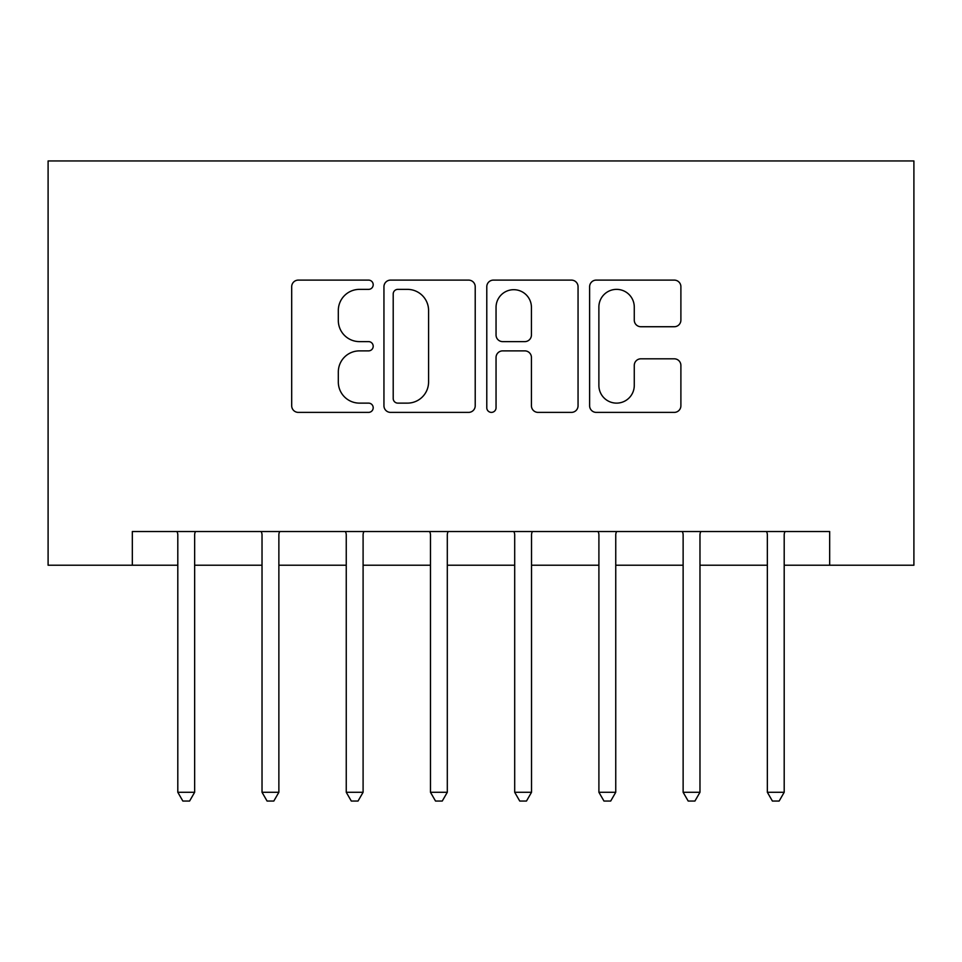 <?xml version="1.0" encoding="UTF-8"?>
<svg xmlns="http://www.w3.org/2000/svg" width="962" height="962" viewBox="0 0 962 962"><rect width="100%" height="100%" fill="white"/><g stroke="black" fill="none" stroke-linecap="round" stroke-linejoin="round"><path stroke-width="1.44" d="M373.196 284.74A4.63 4.63 0 0 0 368.566 280.11L298.304 280.11A6.614 6.614 0 0 0 291.69 286.724L291.69 405.772A6.614 6.614 0 0 0 298.304 412.385L368.566 412.385A4.63 4.63 0 0 0 373.196 407.756A4.63 4.63 0 0 0 368.566 403.126L359.475 403.126A21.164 21.164 0 0 1 338.311 381.962L338.311 372.041A21.164 21.164 0 0 1 359.475 350.877L368.566 350.877A4.63 4.63 0 0 0 373.196 346.248A4.63 4.63 0 0 0 368.566 341.618L359.475 341.618A21.164 21.164 0 0 1 338.311 320.454L338.311 310.534A21.164 21.164 0 0 1 359.475 289.37L368.566 289.37A4.63 4.63 0 0 0 373.196 284.74M674.278 326.731A6.614 6.614 0 0 0 680.892 320.118L680.892 286.724A6.614 6.614 0 0 0 674.278 280.11L596.236 280.11A6.614 6.614 0 0 0 589.622 286.724L589.622 405.772A6.614 6.614 0 0 0 596.236 412.385L674.278 412.385A6.614 6.614 0 0 0 680.892 405.772L680.892 365.428A6.614 6.614 0 0 0 674.278 358.814L640.884 358.814A6.614 6.614 0 0 0 634.271 365.428L634.271 385.425A17.689 17.689 0 0 1 616.582 403.126A17.689 17.689 0 0 1 598.881 385.425L598.881 307.058A17.689 17.689 0 0 1 616.582 289.37A17.689 17.689 0 0 1 634.271 307.058L634.271 320.118A6.614 6.614 0 0 0 640.884 326.731L674.278 326.731M132.323 565.223L132.323 531.529L829.677 531.529L829.677 565.223L913.9 565.223L913.9 160.955L48.1 160.955L48.1 565.223L177.802 565.223M475.216 286.724A6.614 6.614 0 0 0 468.602 280.11L390.56 280.11A6.614 6.614 0 0 0 383.946 286.724L383.946 405.772A6.614 6.614 0 0 0 390.56 412.385L468.602 412.385A6.614 6.614 0 0 0 475.216 405.772L475.216 286.724M493.398 280.11L571.44 280.11A6.614 6.614 0 0 1 578.054 286.724L578.054 405.772A6.614 6.614 0 0 1 571.44 412.385L538.047 412.385A6.614 6.614 0 0 1 531.433 405.772L531.433 357.491A6.614 6.614 0 0 0 524.819 350.877L502.657 350.877A6.614 6.614 0 0 0 496.043 357.491L496.043 407.756A4.63 4.63 0 0 1 491.414 412.385A4.63 4.63 0 0 1 486.784 407.756L486.784 286.724A6.614 6.614 0 0 1 493.398 280.11M194.649 565.223L262.025 565.223M278.872 565.223L346.248 565.223M363.095 565.223L430.471 565.223M447.306 565.223L514.694 565.223M531.529 565.223L598.905 565.223M615.752 565.223L683.128 565.223M699.975 565.223L767.351 565.223M784.198 565.223L829.677 565.223M397.835 289.37A4.63 4.63 0 0 0 393.205 293.999L393.205 398.496A4.63 4.63 0 0 0 397.835 403.126L407.419 403.126A21.164 21.164 0 0 0 428.583 381.962L428.583 310.534A21.164 21.164 0 0 0 407.419 289.37L397.835 289.37M531.433 307.395A17.689 17.689 0 0 0 513.732 289.694A17.689 17.689 0 0 0 496.043 307.395L496.043 335.004A6.614 6.614 0 0 0 502.657 341.618L524.819 341.618A6.614 6.614 0 0 0 531.433 335.004L531.433 307.395M195.478 531.529L195.13 532.383A6.734 6.734 90 0 0 194.649 534.896L194.649 792.279L177.802 792.279L177.802 534.896A6.734 6.734 90 0 0 177.309 532.383L176.972 531.529M194.649 792.279L189.598 801.045L182.852 801.045L177.802 792.279M279.701 531.529L279.353 532.383A6.734 6.734 0 0 0 278.872 534.896L278.872 792.279L262.025 792.279L262.025 534.896A6.734 6.734 0 0 0 261.532 532.383L261.195 531.529M278.872 792.279L273.809 801.045L267.075 801.045L262.025 792.279M363.925 531.529L363.576 532.383A6.734 6.734 0 0 0 363.095 534.896L363.095 792.279L346.248 792.279L346.248 534.896A6.734 6.734 0 0 0 345.755 532.383L345.418 531.529M363.095 792.279L358.032 801.045L351.298 801.045L346.248 792.279M448.148 531.529L447.799 532.383A6.734 6.734 0 0 0 447.306 534.896L447.306 792.279L430.471 792.279L430.471 534.896A6.734 6.734 0 0 0 429.978 532.383L429.641 531.529M447.306 792.279L442.255 801.045L435.521 801.045L430.471 792.279M532.359 531.529L532.022 532.383A6.734 6.734 0 0 0 531.529 534.896L531.529 792.279L514.694 792.279L514.694 534.896A6.734 6.734 0 0 0 514.201 532.383L513.852 531.529M531.529 792.279L526.479 801.045L519.745 801.045L514.694 792.279M616.582 531.529L616.245 532.383A6.734 6.734 0 0 0 615.752 534.896L615.752 792.279L598.905 792.279L598.905 534.896A6.734 6.734 0 0 0 598.424 532.383L598.075 531.529M615.752 792.279L610.702 801.045L603.968 801.045L598.905 792.279M700.805 531.529L700.468 532.383A6.734 6.734 0 0 0 699.975 534.896L699.975 792.279L683.128 792.279L683.128 534.896A6.734 6.734 0 0 0 682.647 532.383L682.298 531.529M699.975 792.279L694.925 801.045L688.191 801.045L683.128 792.279M785.028 531.529L784.691 532.383A6.734 6.734 0 0 0 784.198 534.896L784.198 792.279L767.351 792.279L767.351 534.896A6.734 6.734 0 0 0 766.87 532.383L766.522 531.529M784.198 792.279L779.148 801.045L772.402 801.045L767.351 792.279"/></g></svg>
